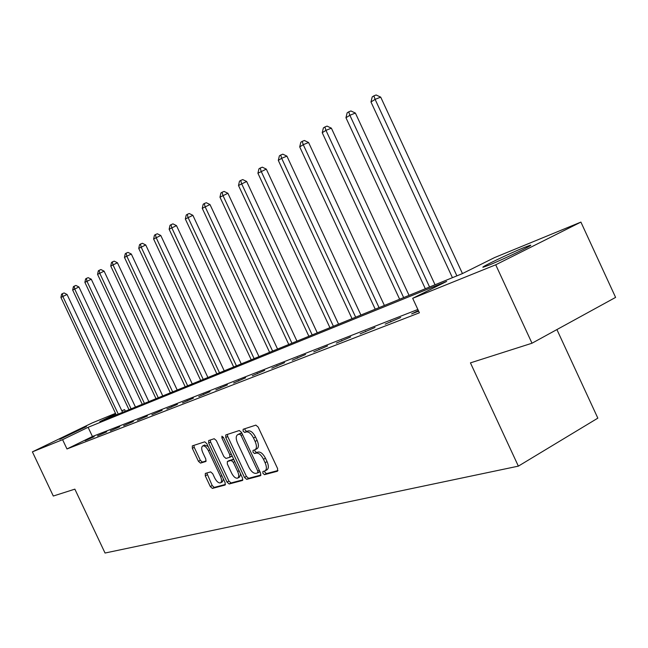 <?xml version="1.0" encoding="UTF-8"?>
<svg xmlns="http://www.w3.org/2000/svg" width="648" height="648" viewBox="0 0 648 648"><rect width="100%" height="100%" fill="white"/><g stroke="black" fill="none" stroke-linecap="round" stroke-linejoin="round"><path stroke-width="0.97" d="M262.886 473.291L264.473 474.66L277.449 471.234L277.611 468.593L258.139 427.04L255.847 425.12L243.146 429.276L243.113 431.114L244.677 432.435L246.297 431.916C248.8 431.617 251.205 433.65 253.522 438.008L255.126 441.442C256.9 445.711 256.851 448.497 254.972 449.801L253.036 450.4L253.004 452.215L254.583 453.551L256.219 453.074C258.746 452.839 261.168 454.896 263.485 459.262L265.089 462.688C266.846 466.908 266.79 469.654 264.935 470.934L262.918 471.501L262.886 473.291M264.578 471.055L264.854 472.23L266.441 473.591L277.984 470.537M244.831 428.725L245.098 430.086L246.661 431.406L248.289 430.888L246.297 431.916M254.704 449.898L254.98 451.17L256.559 452.507L258.196 452.029L256.219 453.074M86.443 426.554L59.778 439.32L86.443 426.554M524.256 247.471L530.088 245.317C536.018 243.632 503.407 259.346 488.851 265.17L483.44 267.146C478.094 268.556 509.466 253.449 524.256 247.471M205.319 473.421L205.278 475.843L210.316 486.567L212.366 488.414L225.123 485.036L225.115 482.614L206.817 443.645L204.728 441.823L192.318 445.881L192.343 448.327L198.434 461.295L200.475 463.101L205.829 461.489L205.821 459.051L202.767 452.555C201.35 449.169 201.342 446.974 202.743 445.962C204.63 445.581 206.534 447.185 208.445 450.773L220.474 476.385C221.875 479.723 221.883 481.885 220.498 482.865C218.57 483.23 216.643 481.602 214.707 477.973L212.722 473.737L210.649 471.898L205.319 473.421M115.765 413.894L99.833 421.621L462.145 273.715L494.602 257.564L580.908 222.094L615.6 297.4L532 343.221L470.44 362.872L518.36 466.139L105.041 553.028L74.86 489.151L53.298 496.036L32.4 451.859L92.219 422.925L115.506 413.351M532 343.221L495.72 264.797L412.679 298.323L446.65 281.418L88.096 427.307L62.589 439.668L32.4 451.859M417.863 309.485L92.437 436.501L66.979 448.959L419.402 312.798L412.679 298.323M66.979 448.959L62.589 439.668M244.482 477.438L246.677 479.358L260.496 475.705L260.626 473.129L241.534 432.41L239.306 430.523L225.771 434.954L225.755 437.513L244.482 477.438L246.426 476.401L248.613 478.305L261.006 475.033M242.384 480.492L229.157 483.983L227.035 482.104L208.688 443.038L208.688 440.535L214.213 438.728L216.335 440.567L223.844 456.573L225.982 458.436L229.789 457.294L229.805 454.783L221.924 437.991L221.932 436.209L223.479 437.489L242.482 477.973L242.611 480.362M518.36 466.139L597.837 418.146L556.907 329.573M418.381 310.603L411.618 313.883L418.64 311.153M400.675 317.496L385.171 324.146L400.675 317.496M375.014 327.475L360.11 333.882L375.014 327.475M350.673 336.944L336.336 343.116L350.673 336.944M327.556 345.935L313.745 351.88L327.556 345.935M305.573 354.488L292.256 360.231L305.573 354.488M284.642 362.629L271.787 368.177L284.642 362.629M264.692 370.389L252.266 375.759L264.692 370.389M245.649 377.792L233.628 382.992L245.649 377.792M227.456 384.872L215.825 389.91L227.456 384.872M210.057 391.635L198.79 396.519L210.057 391.635M193.404 398.115L182.477 402.854L193.404 398.115M177.447 404.32L166.844 408.929L177.447 404.32M162.146 410.273L151.851 414.752L162.146 410.273M147.461 415.984L137.457 420.341L147.461 415.984M133.35 421.475L123.622 425.712L133.35 421.475M119.783 426.749L110.314 430.88L119.783 426.749M106.734 431.827L97.516 435.845L106.734 431.827M94.163 436.72L85.188 440.632L94.163 436.72M580.908 222.094L495.72 264.797M121.816 410.759L124.602 409.617L121.897 410.929M125.348 411.205L124.602 409.617M92.437 436.501L88.096 427.307M417.174 311.072L417.425 311.623M390.639 321.4L390.89 321.926M365.504 331.177L365.739 331.695M341.642 340.451L341.877 340.961M318.97 349.272L319.205 349.766M297.408 357.664L297.626 358.142M276.858 365.658L277.077 366.12M257.264 373.28L257.475 373.734M238.553 380.554L238.764 381M220.676 387.504L220.879 387.941M203.569 394.162L203.772 394.591M187.191 400.537L187.385 400.95M171.485 406.636L171.679 407.049M265.178 470.804L266.903 469.865C268.766 468.585 268.823 465.839 267.065 461.627L265.089 462.688M258.196 452.029C260.723 451.786 263.145 453.843 265.461 458.201L267.065 461.627M255.182 449.688L256.956 448.756C258.836 447.452 258.884 444.666 257.118 440.397L255.126 441.442M248.289 430.888C250.792 430.58 253.198 432.613 255.506 436.971L257.118 440.397M227.359 434.427L227.707 436.509L246.426 476.401M257.71 472.894L257.799 471.096L241.072 435.424L239.517 434.103L237.638 434.719C235.799 436.023 235.759 438.777 237.524 443.005L248.873 467.2C251.132 471.485 253.506 473.534 255.992 473.356L257.71 472.894M257.872 472.805L259.929 471.639M241.858 433.099L239.517 434.103M239.436 433.787L241.493 433.075M242.862 479.828L231.061 482.954L229.157 483.983M210.26 440.016L210.616 442.041L228.946 481.075L231.061 482.954M229.91 457.221L232.089 455.819M231.636 473.17C233.62 476.871 235.613 478.532 237.622 478.143C239.071 477.13 239.08 474.919 237.654 471.509L233.329 462.291L231.166 460.412L227.351 461.53L227.343 464.025L231.636 473.17M237.792 478.046L239.549 477.106L240.627 474.02M233.823 459.529L231.166 460.412M229.165 460.59L233.102 459.383M220.652 482.776L222.394 481.845L223.422 479.01M208.146 446.48L204.541 445.038M193.882 445.37L194.238 447.347L200.329 460.307L202.37 462.113L206.186 460.963M206.785 473L212.196 485.563L214.253 487.401L225.496 484.429M462.453 273.561L380.708 97.135L375.111 99.371L370.972 101.979L452.425 277.676M456.905 275.854L375.111 99.371L373.872 95.864L376.107 94.973L380.708 97.135M370.972 101.979L372.219 96.917L373.872 95.864M435.051 284.772L355.388 113.06L349.871 115.279L345.959 117.75L425.331 288.741M429.575 287.007L349.871 115.279L348.713 111.837L350.924 110.954L355.388 113.06M345.959 117.75L347.15 112.833L348.713 111.837M409.058 295.383L331.379 128.166L325.952 130.361L322.234 132.702L399.63 299.23M403.655 297.586L325.952 130.361L324.875 126.976L327.046 126.109L331.379 128.166M322.234 132.702L323.384 127.923L324.875 126.976M384.377 305.459L308.586 142.503L303.248 144.674L299.716 146.902L375.224 309.193M379.056 307.63L303.248 144.674L302.235 141.353L304.374 140.486L308.586 142.503M299.716 146.902L300.818 142.252L302.235 141.353M360.912 315.041L286.918 156.136L281.661 158.282L278.3 160.404L352.026 318.662M355.663 317.18L281.661 158.282L280.714 155.018L282.82 154.167L286.918 156.136M278.3 160.404L279.369 155.876L280.714 155.018M338.572 324.162L266.296 169.112L257.92 173.251L329.937 327.686M333.404 326.268L261.12 171.234L260.229 168.026L262.302 167.176L266.296 169.112M257.92 173.251L258.949 168.836L260.229 168.026M317.277 332.853L246.645 181.472L238.496 185.498L308.877 336.28M312.182 334.927L241.55 183.578L240.708 180.419L242.749 179.585L246.645 181.472M238.496 185.498L239.493 181.197L240.708 180.419M296.962 341.148L227.894 193.266L219.964 197.186L288.781 344.485M291.94 343.197L222.871 195.348L222.094 192.245L224.095 191.419L227.894 193.266M219.964 197.186L220.928 192.983L222.094 192.245M277.555 349.07L209.984 204.533L202.257 208.34L269.592 352.318M272.606 351.086L205.043 206.591L204.306 203.537L206.283 202.719L209.984 204.533M202.257 208.34L203.197 204.25L204.306 203.537M258.998 356.643L192.869 215.306L185.336 219.016L251.238 359.81M254.121 358.636L187.993 217.339L187.304 214.334L189.248 213.524L192.869 215.306M185.336 219.016L186.235 215.014L187.304 214.334M241.242 363.893L176.483 225.609L169.136 229.23L233.669 366.979M236.431 365.853L171.688 227.618L171.032 224.67L172.951 223.868L176.483 225.609M169.136 229.23L170.011 225.318L171.032 224.67M224.224 370.834L160.785 235.483L153.617 239.015L216.837 373.856M219.486 372.77L156.063 237.468L155.447 234.568L157.334 233.774L160.785 235.483M153.617 239.015L154.467 235.184L155.447 234.568M207.911 377.501L145.735 244.952L138.737 248.395L200.702 380.441M203.237 379.404L141.078 246.912L140.503 244.053L142.366 243.275L145.735 244.952M138.737 248.395L139.563 244.652L140.503 244.053M192.254 383.891L131.301 254.032L124.457 257.394L185.207 386.767M187.645 385.771L126.708 255.976L126.158 253.157L127.996 252.388L131.301 254.032M124.457 257.394L125.258 253.733L126.158 253.157M177.212 390.031L117.434 262.764L110.743 266.045L170.327 392.842M172.676 391.886L112.906 264.676L112.388 261.905L114.202 261.144L117.434 262.764M110.743 266.045L111.529 262.456L112.388 261.905M162.761 395.928L104.101 271.148L97.565 274.355L156.022 398.682M158.274 397.759L99.638 273.043L99.152 270.313L100.934 269.56L104.101 271.148M97.565 274.355L98.318 270.84L99.152 270.313M148.854 401.606L91.279 279.215L84.88 282.35L142.26 404.295M144.431 403.412L86.881 281.086L86.419 278.397L88.177 277.652L91.279 279.215M84.88 282.35L85.617 278.907L86.419 278.397M135.464 407.074L78.935 286.975L72.673 290.045L129.009 409.706M131.099 408.856L74.601 288.83L74.164 286.181L75.897 285.444L78.935 286.975M72.673 290.045L73.394 286.667L74.164 286.181M122.561 412.339L67.044 294.459L60.912 297.456L116.251 414.914M118.26 414.096L62.767 296.29L62.354 293.682L64.071 292.945L67.044 294.459M60.912 297.456L61.617 294.151L62.354 293.682M266.441 473.591L264.473 474.66M246.661 431.406L244.677 432.435M256.559 452.507L254.583 453.551M265.461 458.201L263.485 459.262M255.506 436.971L253.522 438.008M227.707 436.509L225.755 437.513M248.613 478.305L246.677 479.358M259.297 470.286L257.799 471.096M242.579 434.638L241.072 435.424M239.809 433.617L237.84 434.646M228.946 481.075L227.035 482.104M210.616 442.041L208.688 443.038M231.247 454.021L229.805 454.783M223.358 437.246L221.924 437.991M239.088 470.74L237.654 471.509M234.762 461.53L233.329 462.291M229.36 460.485L227.424 461.506M221.843 475.648L220.474 476.385M209.822 450.06L208.445 450.773M202.37 462.113L200.475 463.101M200.329 460.307L198.434 461.295M194.238 447.347L192.343 448.327M214.253 487.401L212.366 488.414M212.196 485.563L210.316 486.567M207.166 474.846L205.278 475.843M259.726 471.817L257.823 472.846M239.606 433.698L237.638 434.719M231.725 456.273L229.789 457.294M229.287 460.509L227.351 461.53M204.655 444.974L202.743 445.962"/></g></svg>
